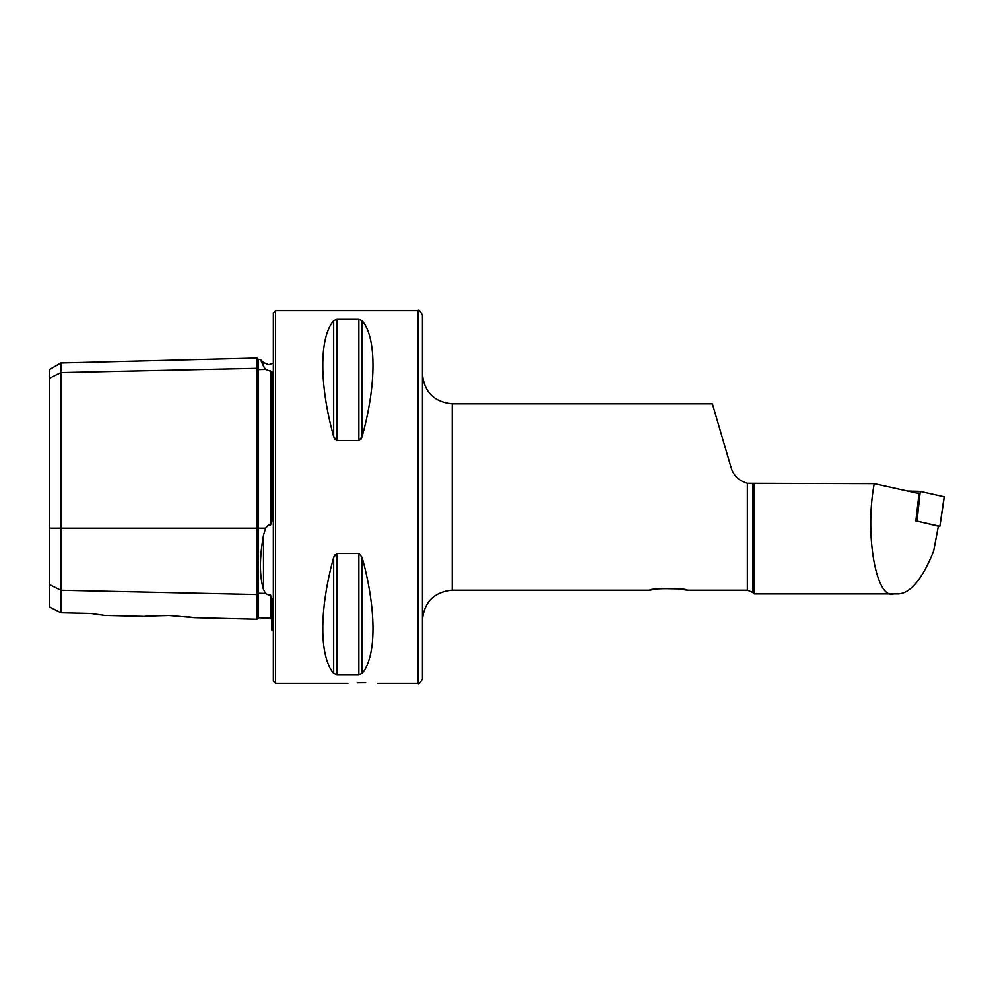 <?xml version="1.0" encoding="UTF-8"?>
<svg xmlns="http://www.w3.org/2000/svg" width="994" height="994" viewBox="0 0 994 994"><rect width="100%" height="100%" fill="white"/><g stroke="black" fill="none" stroke-linecap="round" stroke-linejoin="round"><path stroke-width="1.49" d="M261.248 361.244L263.497 366.19C259.434 357.231 259.434 357.231 263.497 366.19L265.584 369.408L271.859 371.719L271.859 521.005L270.405 525.354L270.405 370.725M186.909 616.702L194.7 617.696L256.949 619.262L256.949 368.314A1.491 1.292 180 0 0 258.477 369.569L265.584 369.408M265.671 593.517L266.79 594.462M273.35 630.892L271.859 629.997L271.859 598.276L270.405 594.909L268.765 595.182L265.584 593.43L263.497 589.529C259.434 575.973 259.434 557.895 263.497 535.281L265.584 528.162L268.765 524.745L270.405 525.354M422.438 315.098L422.438 678.902C420.201 683.151 418.71 684.642 417.965 683.375L417.965 310.625C418.71 309.358 420.201 310.849 422.438 315.098M874.235 483.668C864.631 534.474 876.074 599.755 893.556 593.915L898.377 593.915C910.653 593.169 922.395 578.93 933.614 551.21L938.386 525.938L915.847 520.943L919.028 493.583L874.235 483.668L747.364 483.283C738.989 480.872 733.56 475.629 731.099 467.578L712.4 403.812L452.258 403.812L452.258 590.188C434.154 591.952 424.214 601.892 422.438 620.007L422.438 497M655.282 589.243L649.815 590.188C648.66 588.15 688.246 588.15 687.09 590.188L678.827 588.895L661.333 588.585M357.181 682.853L362.798 682.779C343.576 683.425 343.576 683.425 362.798 682.779L365.717 682.791M168.98 615.522L194.7 617.696L168.98 615.522C137.681 616.392 137.619 616.392 168.98 615.522L173.664 615.684M104.768 615.435L144.515 616.429L164.321 615.472M273.35 497L273.35 312.861L275.587 310.625L275.587 683.375L273.35 681.139L273.35 497M361.058 439.087L362.102 436.639L358.871 440.578L336.916 440.578L333.686 436.639L334.717 439.075M336.916 440.578L336.916 319.372L333.686 320.677L336.916 319.372L358.871 319.372L362.102 320.677C376.614 337.463 376.614 384.28 362.102 436.639L362.102 320.677M333.686 436.639C319.161 384.28 319.161 337.463 333.686 320.677L333.686 436.639M754.185 483.668L754.185 593.915L755.316 593.915M334.729 554.9L333.686 557.361L336.916 553.422L358.871 553.422L362.102 557.361C376.614 609.72 376.614 656.537 362.102 673.323L358.871 674.628L336.916 674.628L333.686 673.323C319.161 656.537 319.161 609.72 333.686 557.361L333.686 673.323M362.798 682.779C382.031 683.425 382.031 683.425 362.798 682.779M49.7 584.671L60.883 590.262L60.883 612.789L49.7 606.999L49.7 378.167L60.883 372.576L256.949 368.314L256.949 358.039L258.477 359.493L258.477 528.162L265.584 528.162M270.405 594.909L270.405 618.106L258.477 617.808L258.477 593.269A1.491 1.292 180 0 0 256.949 594.536L60.883 590.262L60.883 362.972L49.7 369.42L49.7 378.167M90.703 613.484L104.768 615.435L90.703 613.484L60.883 612.789M99.686 614.851L95.412 614.242M752.632 483.78L752.632 592.374L754.185 593.915L893.556 593.915M916.356 521.055L917.189 511.587M918.145 493.384L918.332 491.309L920.258 491.446L944.3 496.801L939.902 526.174M907.733 491.073L918.332 491.309M920.258 491.446L917.015 521.092L938.336 526.199M938.945 526.211L939.864 526.149L944.163 496.739M263.497 366.19L263.497 362.499L268.765 364.674L273.35 363.108M49.7 528.162L258.477 528.162L258.477 593.269L265.584 593.43M263.497 589.529L263.497 535.281M747.364 483.283L747.364 590.188L752.632 592.374M358.871 319.372L358.871 440.578M362.102 557.361L362.102 673.323M358.871 553.422L358.871 674.628M336.916 553.422L336.916 674.628M256.949 619.262L258.477 617.808M417.965 310.625L275.587 310.625M452.258 590.188L649.815 590.188M687.09 590.188L747.364 590.188M417.965 683.375L377.708 683.375M347.888 683.375L275.587 683.375M270.405 618.106L271.859 619.597M258.477 359.493L260.44 359.443L263.497 362.499M60.883 362.972L256.949 358.039M452.258 403.812C434.154 402.048 424.214 392.108 422.438 373.993"/></g></svg>
